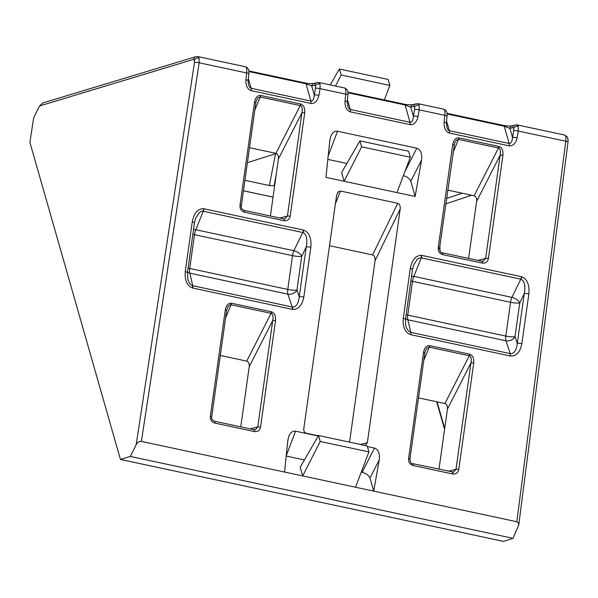 <?xml version="1.0" encoding="UTF-8"?>
<svg xmlns="http://www.w3.org/2000/svg" width="598" height="598" viewBox="0 0 598 598"><rect width="100%" height="100%" fill="white"/><g stroke="black" fill="none" stroke-linecap="round" stroke-linejoin="round"><path stroke-width="0.9" d="M411.536 276.224A7.221 3.528 -158.2 0 1 413.868 276.388L511.918 297.37A7.221 3.349 -154 0 1 519.752 302.88L515.005 336.667L517.277 343.387L524.274 293.596C525.642 285.732 524.543 280.94 520.985 279.221L520.776 279.169A3.61 1.278 -77.9 0 0 521.463 276.71L521.77 276.784C527.234 279.109 529.604 284.812 528.871 293.895L521.875 343.678C520.103 352.327 516.246 356.43 510.296 355.989L410.826 334.708A3.61 1.278 -77.9 0 0 410.774 332.353L510.244 353.635C514.16 353.807 516.508 350.391 517.277 343.387A3.61 0.665 8 0 1 521.875 343.678M421.059 257.835A3.61 1.308 -80.8 0 0 421.635 255.353L421.949 255.413A3.61 1.278 102.1 0 1 421.269 257.88L419.153 258.067L417.127 259.427L413.652 264.981M410.826 334.708C405.108 332.652 402.589 327.188 403.284 318.308L410.28 268.517A3.61 0.665 8 0 1 412.485 269.451M203.028 211.191A3.61 1.308 -80.8 0 0 203.604 208.709L203.918 208.769A3.61 1.278 102.1 0 1 203.238 211.229L201.122 211.423L199.097 212.776L195.621 218.337M192.496 285.642A3.61 1.241 105.2 0 1 192.429 287.974C186.98 285.672 184.595 280.23 185.253 271.656L192.257 221.873A3.61 0.665 8 0 1 194.455 222.8L187.458 272.598L187.899 279.722L189.304 282.989L190.762 284.7L192.743 285.702L292.459 307.036C296.264 306.983 298.522 303.545 299.247 296.735A3.61 0.665 8 0 1 303.844 297.027C302.132 305.376 298.395 309.51 292.639 309.413L192.795 288.057A3.61 1.278 -77.9 0 0 192.743 285.702L189.835 273.166A7.221 5.718 -13.1 0 1 187.518 272.165M193.505 229.58A7.221 3.528 -158.2 0 1 195.845 229.737L293.887 250.719A7.221 3.349 -154 0 1 301.721 256.228L296.974 290.015L299.247 296.735L306.243 246.952C307.611 239.088 306.512 234.289 302.954 232.57L302.745 232.517A3.61 1.278 -77.9 0 0 303.433 230.058L303.747 230.133C309.203 232.458 311.573 238.161 310.84 247.243L303.844 297.027M369.99 478.056C368.839 475.328 366.223 473.414 362.149 472.293L374.483 448.059C378.37 449.539 379.962 453.478 379.244 459.869L369.99 478.056L373.72 491.122L516.851 521.74L565.79 141.225A7.221 2.519 -78.4 0 0 564.549 135.036L517.091 124.877L518.257 126.365L518.309 131.067A3.61 0.718 -170 0 0 513.704 130.648L513.704 128.308L512.83 127.576A3.61 3.259 -105.3 0 1 515.057 124.952M446.557 120.946L449.337 130.693L448.119 129.923L447.087 128.241L446.34 123.031A3.61 0.62 6 0 0 444.12 122.216L444.837 115.347L419.205 109.86L418.009 116.632A3.61 0.718 -170 0 0 413.405 116.214C413.076 120.265 411.955 122.291 410.034 122.284L405.093 104.979A3.61 1.278 -77.9 0 0 404.532 104.246C408.299 104.882 411.155 104.979 413.098 104.53L417.987 103.678L419.153 105.158L419.205 109.86A3.61 0.718 -170 0 0 414.601 109.449L414.601 107.102L413.726 106.369A3.61 3.259 -105.3 0 1 415.954 103.753M347.453 99.739L350.234 109.486L349.015 108.716L347.984 107.035L347.229 101.824A3.61 0.62 6 0 0 345.016 101.01L345.734 94.14A7.221 2.452 -79.3 0 0 344.478 87.951L318.876 82.472L320.042 83.952L320.102 88.661A3.61 0.718 -170 0 0 315.497 88.242L315.497 85.895L314.615 85.163A3.61 3.259 -105.3 0 1 316.85 82.546M300.383 105.607A2.168 0.748 -74.9 0 0 300.891 104.082C303.799 105.315 305.07 108.26 304.703 112.917A2.168 0.404 -172 0 0 301.945 112.745C302.678 108.851 302.154 106.466 300.383 105.607L260.137 96.996L258.246 97.713L256.43 100.486M260.137 96.996A2.168 0.785 -81 0 0 260.504 95.441L300.704 104.037A2.168 0.762 102.1 0 1 300.271 105.577L275.925 153.357L249.508 147.706M254.501 102.176A2.168 0.404 8 0 1 255.824 102.736L241.308 206.033C241.114 208.097 242.048 209.539 244.119 210.369A2.168 0.762 102.1 0 1 244.492 212.223C241.323 211.199 239.828 208.949 239.985 205.465L254.501 102.176C255.436 97.646 257.432 95.396 260.504 95.441M271.186 313.367A2.168 0.748 -74.9 0 0 271.694 311.842C274.602 313.083 275.872 316.028 275.506 320.678A2.168 0.404 -172 0 0 272.748 320.506C273.473 316.611 272.957 314.227 271.186 313.367L230.94 304.756L229.46 305.159L227.95 306.834L226.627 310.504L211.677 416.903A2.168 0.404 -172 0 0 210.354 416.343L225.304 309.936A2.168 0.404 8 0 1 226.627 310.497M230.94 304.756A2.168 0.785 -81 0 0 231.306 303.201L271.507 311.797A2.168 0.762 102.1 0 1 271.073 313.337L246.727 361.125L220.311 355.466M481.786 261.259A2.168 0.762 102.1 0 1 481.943 261.251L483.244 261.221L485.636 258.441L500.152 155.151C500.885 151.257 500.362 148.88 498.597 148.012L498.478 147.983A2.168 0.762 -77.9 0 0 498.919 146.45L499.098 146.495C502.006 147.728 503.277 150.674 502.918 155.331L488.402 258.62C487.602 261.961 485.576 263.456 482.317 263.105L442.699 254.628A2.168 0.762 -77.9 0 0 442.341 252.775A2.168 0.762 -77.9 0 0 442.169 252.782M458.352 139.401A2.168 0.785 -81 0 0 458.718 137.854L458.905 137.884A2.168 0.762 102.1 0 1 458.464 139.424L456.461 140.119L454.644 142.892M442.699 254.628C439.537 253.612 438.035 251.354 438.199 247.878L452.716 144.589A2.168 0.404 8 0 1 454.039 145.142M452.424 472.181L453.605 472.106L456.005 469.318L470.955 362.911C471.687 359.017 471.164 356.64 469.4 355.773L469.281 355.743A2.168 0.762 -77.9 0 0 469.714 354.21L469.901 354.255C472.809 355.489 474.079 358.434 473.713 363.091L458.763 469.49C457.963 472.839 455.938 474.334 452.679 473.982L413.061 465.506A2.168 0.762 -77.9 0 0 412.702 463.652A2.168 0.762 -77.9 0 0 412.538 463.659M429.147 347.161A2.168 0.785 -81 0 0 429.514 345.614L429.7 345.644A2.168 0.762 102.1 0 1 429.267 347.184L427.256 347.879L425.44 350.66M423.511 352.349A2.168 0.404 8 0 1 424.834 352.902L409.884 459.316A2.168 0.404 8 0 0 408.561 458.748L423.511 352.349C424.445 347.812 426.441 345.569 429.514 345.614M245.397 66.752L197.916 56.593L199.059 58.066L199.149 62.783L141.397 441.414L284.528 472.039L287.855 440.315L288.752 436.45C290.396 432.541 292.669 430.777 295.562 431.173L286.225 455.833M374.483 448.059L367.396 446.542M318.218 436.024L295.562 431.173M284.528 472.039L302.693 475.926L320.222 441.474L318.517 435.508L300.211 467.217L302.693 475.926L373.72 491.122L379.244 459.869M415.132 196.465L421.575 160.01L410.781 181.224L415.132 196.465L396.96 192.578L410.333 157.244L408.628 151.272L359.929 140.851L341.622 172.568L344.104 181.269L396.96 192.578M410.333 157.244L361.633 146.824L344.104 181.269L325.94 177.382L329.819 140.381L330.716 136.516C332.361 132.607 334.633 130.842 337.526 131.239L328.19 155.899M404.891 171.633L416.813 148.199L337.526 131.239M416.813 148.199C420.7 149.679 422.293 153.619 421.575 160.01M360.445 444.478L367.351 442.692L400.197 209.023L375.058 260.653L349.553 442.146M367.351 442.692L365.034 445.458M318.338 435.822L306.55 433.303C304.576 432.66 303.635 431.255 303.739 429.08L336.577 195.411L338.034 191.995L340.464 191.046L335.411 203.694M375.058 260.653C375.305 257.544 374.483 255.63 372.584 254.927L397.722 203.298L340.464 191.046M397.722 203.298C399.621 204 400.443 205.914 400.197 209.023M372.584 254.927L329.505 245.711M418.518 397.879L444.934 403.53L469.281 355.743L429.267 347.184L423.795 360.34M473.713 363.091A2.168 0.404 8 0 0 470.955 362.911L447.431 409.077L438.977 469.273M447.431 409.077C447.67 406.072 446.833 404.226 444.934 403.53M447.715 190.119L474.132 195.77L498.478 147.983L458.464 139.424L452.992 152.58M502.918 155.331A2.168 0.404 8 0 0 500.152 155.151L476.636 201.317L468.608 258.396M476.636 201.317C476.868 198.312 476.038 196.465 474.132 195.77M283.856 218.898L285.029 218.823L287.429 216.035L301.945 112.745L278.421 158.911L270.401 215.99M278.421 158.911C278.661 155.906 277.823 154.052 275.925 153.357M254.217 429.775L255.391 429.693L257.79 426.905L272.748 320.506L249.224 366.671L240.77 426.867M249.224 366.671C249.463 363.666 248.626 361.812 246.727 361.125M120.445 459.436L503.643 541.429L512.972 538.312L130.342 456.446L136.209 444.598L194.492 62.461L194.455 60.106L193.617 59.381L39.513 105.981L33.645 117.828L29.9 142.369L120.445 459.436L130.342 456.446M443.574 109.157C446.362 110.182 447.528 112.514 447.057 116.162A3.61 0.62 6 0 0 444.837 115.347A7.221 2.452 -79.3 0 0 443.581 109.15M141.397 441.414C139.304 441.219 137.57 442.281 136.209 444.598M564.542 135.036L567.031 136.673C567.928 138.362 568.257 140.179 568.003 142.122L518.765 524.932L512.972 538.312M518.765 524.932L518.399 522.831L516.851 521.74M276.186 174.855L274.078 185.821L274.669 185.634M274.078 185.821L269.399 185.552L244.926 180.312M247.4 162.686L276.336 153.492M39.513 105.981L43.004 102.901L195.845 56.683L197.916 56.593M355.548 487.235L368.921 451.894L367.217 445.929L318.517 435.508M320.222 441.474L368.921 451.894M410.781 181.224C409.727 178.653 407.268 176.769 403.396 175.573M346.87 163.471L327.824 159.397M362.149 472.293L361.274 472.106M304.412 459.937L286.203 456.042M361.633 146.824L359.929 140.851M384.335 99.918L389.821 85.409L388.117 79.444L339.417 69.024L330.246 84.901M335.508 86.03L341.122 74.989L389.821 85.409M341.122 74.989L339.417 69.024M245.913 79.811L246.63 72.941A7.221 2.452 -79.3 0 0 245.374 66.744C248.155 67.768 249.321 70.108 248.85 73.756L248.125 80.618A3.61 0.62 6 0 0 245.913 79.811C245.673 85.649 247.43 89.259 251.182 90.642A3.61 1.278 -77.9 0 0 251.13 88.28L249.59 87.114L248.439 84.58M482.063 261.304L483.236 261.229M452.148 472.136A2.168 0.762 102.1 0 1 452.305 472.128A2.168 0.762 102.1 0 1 452.679 473.982M438.199 247.878A2.168 0.404 8 0 1 439.523 248.432C440.255 251.848 441.197 253.29 442.326 252.775L481.943 261.251A2.168 0.762 102.1 0 1 482.317 263.105M214.323 421.254A2.168 0.762 102.1 0 1 214.48 421.239A2.168 0.762 102.1 0 1 214.854 423.1C211.692 422.076 210.19 419.826 210.354 416.343M231.493 303.238A2.168 0.762 102.1 0 1 231.06 304.778L225.581 317.927M253.941 429.73A2.168 0.762 102.1 0 1 254.098 429.715L214.48 421.239C212.41 420.416 211.475 418.974 211.677 416.903A2.168 0.404 -172 0 1 211.55 417.015M254.113 429.723A2.168 0.762 102.1 0 1 254.471 431.577L214.854 423.1M243.962 210.376A2.168 0.762 102.1 0 1 244.119 210.369L283.736 218.846A2.168 0.762 102.1 0 1 284.11 220.699L244.492 212.223M260.691 95.478A2.168 0.762 102.1 0 1 260.257 97.018L254.785 110.167M283.579 218.853A2.168 0.762 102.1 0 1 283.736 218.846L285.037 218.816M347.954 94.947A3.61 0.62 6 0 0 345.734 94.14L320.102 88.661L318.906 95.426A3.61 0.718 -170 0 0 314.301 95.007C313.972 99.059 312.851 101.084 310.93 101.077L305.989 83.78L311.715 85.963A3.61 3.259 -105.3 0 1 313.95 83.339M194.492 62.461A3.61 0.68 -171.3 0 1 199.149 62.783L246.63 72.941A3.61 0.62 6 0 1 248.85 73.741M347.991 92.765L405.093 104.979L410.819 107.162A3.61 3.259 -105.3 0 1 413.054 104.545M568.003 142.115A3.61 0.65 -172.7 0 0 565.79 141.225L518.309 131.067L517.113 137.832A3.61 0.718 -170 0 0 512.508 137.42C512.18 141.472 511.058 143.49 509.137 143.483L504.196 126.185L509.93 128.368A3.61 3.259 -105.3 0 1 512.157 125.752M510.296 355.989A3.61 1.278 102.1 0 0 510.244 353.635L505.908 340.793A7.221 2.556 102.1 0 1 505.803 336.083L510.55 302.296L412.508 281.314L407.754 315.101L505.803 336.083A7.221 1.338 -172 0 0 515.005 336.667A7.221 5.532 -18.7 0 1 505.908 340.793L407.866 319.818A7.221 5.718 -13.1 0 1 405.549 318.809M413.659 264.966L412.485 269.459L405.489 319.242L405.721 325.581L406.52 328.055L408.389 330.978L410.774 332.353L407.866 319.818A7.221 2.556 102.1 0 1 407.754 315.101A7.221 1.338 -172 0 1 406.124 314.705M292.273 309.345A3.61 1.278 102.1 0 0 292.22 306.983L287.877 294.149A7.221 2.556 102.1 0 1 287.773 289.432A7.221 1.338 -172 0 0 296.974 290.015A7.221 5.532 -18.7 0 1 287.877 294.149L189.835 273.166A7.221 2.556 102.1 0 1 189.73 268.457L287.773 289.432L292.519 255.645L194.477 234.67L189.73 268.457A7.221 1.338 -172 0 1 188.101 268.054M185.253 271.656A3.61 0.665 8 0 1 187.458 272.583M192.848 234.267A7.221 1.338 -172 0 0 194.477 234.67A7.221 2.556 102.1 0 1 195.845 229.737L203.238 211.229L302.745 232.517L293.887 250.719A7.221 2.556 102.1 0 0 292.519 255.645A7.221 1.338 -172 0 0 301.721 256.228L306.243 246.952A3.61 0.665 8 0 1 310.84 247.243M403.284 318.308A3.61 0.665 8 0 1 405.489 319.235M410.878 280.918A7.221 1.338 -172 0 0 412.508 281.314A7.221 2.556 102.1 0 1 413.868 276.388L421.269 257.88L520.776 279.169L511.918 297.37A7.221 2.556 102.1 0 0 510.55 302.296A7.221 1.338 -172 0 0 519.752 302.88L524.274 293.596A3.61 0.665 8 0 1 528.871 293.895M439.911 245.629L439.964 250.898M520.985 279.221A3.61 1.241 -75.1 0 0 521.77 276.784M410.28 268.517C412.074 259.667 415.857 255.279 421.635 255.353M192.257 221.873C194.044 213.015 197.826 208.627 203.604 208.709M302.954 232.57A3.61 1.241 -75.1 0 0 303.747 230.133M292.459 307.036A3.61 1.308 98.9 0 1 292.639 309.413M199.059 58.066A3.61 2.811 164.1 0 0 194.455 60.106M518.257 126.365A3.61 2.811 164.1 0 0 513.704 128.308M419.153 105.158A3.61 2.811 164.1 0 0 414.601 107.102M320.042 83.952A3.61 2.811 164.1 0 0 315.497 85.895M225.304 309.936C226.238 305.406 228.234 303.156 231.306 303.201M498.597 148.012A2.168 0.748 -74.9 0 0 499.098 146.495M452.716 144.589C453.643 140.052 455.646 137.809 458.718 137.854M469.4 355.773A2.168 0.748 -74.9 0 0 469.901 354.255M439.971 248.678L439.5 248.581M444.12 122.216C443.88 128.062 445.637 131.672 449.39 133.048L509.19 145.845C513.099 146.106 515.738 143.43 517.113 137.832M345.016 101.01C344.777 106.855 346.534 110.466 350.286 111.841L410.086 124.638C413.995 124.9 416.634 122.231 418.009 116.632M251.182 90.642L310.982 103.432C314.892 103.693 317.531 101.025 318.906 95.426M203.918 208.769L303.433 230.058M421.949 255.413L521.463 276.71M429.7 345.644L469.714 354.21M413.061 465.506C409.899 464.482 408.397 462.232 408.561 458.748M458.905 137.884L498.919 146.45M275.506 320.678L260.556 427.084C259.756 430.425 257.731 431.928 254.471 431.577M304.703 112.917L290.187 216.207C289.395 219.556 287.369 221.051 284.11 220.699M243.453 190.769L273.054 197.101M446.542 198.484L462.261 193.229M471.605 195.225L445.787 203.851M437.086 401.849L444.703 428.519M269.399 185.552L275.499 153.761M350.286 111.841A3.61 1.278 -77.9 0 0 350.234 109.486L410.034 122.284A3.61 1.278 -77.9 0 1 410.086 124.638M413.726 106.369L410.819 107.162L413.405 116.214L414.601 109.449M512.83 127.576L509.93 128.368L512.508 137.42L513.704 130.648M517.091 124.885L512.202 125.737C510.266 126.185 507.41 126.088 503.636 125.445A3.61 1.278 -77.9 0 1 504.196 126.185L447.095 113.964M449.39 133.048A3.61 1.278 -77.9 0 0 449.337 130.693L509.137 143.483A3.61 1.278 -77.9 0 1 509.19 145.845M318.884 82.472L313.995 83.331C312.051 83.78 309.196 83.683 305.421 83.04A3.61 1.278 -77.9 0 1 305.989 83.78L248.888 71.558M248.349 78.532L251.13 88.28L310.93 101.077A3.61 1.278 -77.9 0 1 310.982 103.432M314.615 85.163L311.715 85.963L314.301 95.007L315.497 88.242M250.166 428.878L257.79 426.905A2.168 0.404 8 0 1 260.556 427.084M279.804 218.001L287.429 216.035A2.168 0.404 8 0 1 290.187 216.207M448.38 471.284L456.005 469.318A2.168 0.404 8 0 1 458.763 469.49M478.011 260.407L485.636 258.441A2.168 0.404 8 0 1 488.402 258.62M241.308 206.026A2.168 0.404 -172 0 0 239.985 205.465M195.808 56.698A3.61 3.296 73.2 0 0 193.617 59.381M439.792 246.488L439.851 250.667M195.628 218.315L194.455 222.807M256.445 100.457L255.824 102.744M454.652 142.87L439.523 248.439M425.455 350.63L424.834 352.91M417.98 103.678L443.604 109.157M453.605 472.099L412.695 463.652C411.559 464.168 410.624 462.717 409.884 459.316M254.098 429.715L255.398 429.693M248.82 70.93L305.421 83.04M248.439 84.602L248.125 80.618M347.924 92.129L404.532 104.239M344.47 87.951C347.259 88.975 348.425 91.307 347.954 94.955L347.229 101.824M447.027 113.336L503.636 125.445M447.057 116.162L446.34 123.031M436.69 401.766L444.583 429.394M273.054 197.146L243.446 190.814"/></g></svg>
